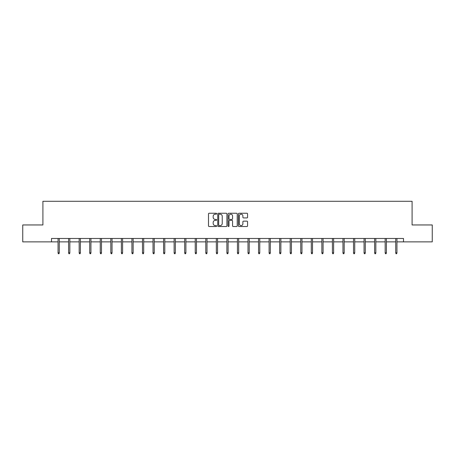 <?xml version="1.0" encoding="UTF-8"?>
<svg xmlns="http://www.w3.org/2000/svg" width="455" height="455" viewBox="0 0 455 455"><rect width="100%" height="100%" fill="white"/><g stroke="black" fill="none" stroke-linecap="round" stroke-linejoin="round"><path stroke-width="0.68" d="M216.677 213.708A0.466 0.466 0 0 0 216.21 213.241L209.158 213.241A0.665 0.665 0 0 0 208.492 213.907L208.492 225.856A0.665 0.665 0 0 0 209.158 226.522L216.21 226.522A0.466 0.466 0 0 0 216.677 226.061A0.466 0.466 0 0 0 216.21 225.595L215.3 225.595A2.127 2.127 0 0 1 213.173 223.468L213.173 222.472A2.127 2.127 0 0 1 215.3 220.351L216.21 220.351A0.466 0.466 0 0 0 216.677 219.884A0.466 0.466 0 0 0 216.21 219.418L215.3 219.418A2.127 2.127 0 0 1 213.173 217.297L213.173 216.296A2.127 2.127 0 0 1 215.3 214.174L216.21 214.174A0.466 0.466 0 0 0 216.677 213.708M246.906 217.922A0.665 0.665 0 0 0 247.565 217.262L247.565 213.907A0.665 0.665 0 0 0 246.906 213.241L239.068 213.241A0.665 0.665 0 0 0 238.403 213.907L238.403 225.856A0.665 0.665 0 0 0 239.068 226.522L246.906 226.522A0.665 0.665 0 0 0 247.565 225.856L247.565 221.807A0.665 0.665 0 0 0 246.906 221.147L243.55 221.147A0.665 0.665 0 0 0 242.885 221.807L242.885 223.82A1.774 1.774 0 0 1 241.11 225.595A1.774 1.774 0 0 1 239.336 223.82L239.336 215.949A1.774 1.774 0 0 1 241.11 214.174A1.774 1.774 0 0 1 242.885 215.949L242.885 217.262A0.665 0.665 0 0 0 243.55 217.922L246.906 217.922M51.5 241.867L22.75 241.867L22.75 224.958L42.906 224.958L42.906 201.281L412.093 201.281L412.093 224.958L432.25 224.958L432.25 241.867L403.5 241.867L403.5 238.483L51.5 238.483L51.5 241.867L58.058 241.867M226.92 213.907A0.665 0.665 0 0 0 226.254 213.241L218.423 213.241A0.665 0.665 0 0 0 217.757 213.907L217.757 225.856A0.665 0.665 0 0 0 218.423 226.522L226.254 226.522A0.665 0.665 0 0 0 226.92 225.856L226.92 213.907M228.746 213.241L236.577 213.241A0.665 0.665 0 0 1 237.243 213.907L237.243 225.856A0.665 0.665 0 0 1 236.577 226.522L233.227 226.522A0.665 0.665 0 0 1 232.562 225.856L232.562 221.011A0.665 0.665 0 0 0 231.896 220.351L229.673 220.351A0.665 0.665 0 0 0 229.013 221.011L229.013 226.061A0.466 0.466 0 0 1 228.546 226.522A0.466 0.466 0 0 1 228.08 226.061L228.08 213.907A0.665 0.665 0 0 1 228.746 213.241M59.275 241.867L68.608 241.867M69.831 241.867L79.164 241.867M80.381 241.867L89.715 241.867M90.932 241.867L100.265 241.867M101.482 241.867L110.821 241.867M112.038 241.867L121.371 241.867M122.588 241.867L131.922 241.867M133.139 241.867L142.478 241.867M143.695 241.867L153.028 241.867M154.245 241.867L163.578 241.867M164.795 241.867L174.129 241.867M175.351 241.867L184.685 241.867M185.902 241.867L195.235 241.867M196.452 241.867L205.785 241.867M207.002 241.867L216.341 241.867M217.558 241.867L226.891 241.867M228.109 241.867L237.442 241.867M238.659 241.867L247.998 241.867M249.215 241.867L258.548 241.867M259.765 241.867L269.098 241.867M270.315 241.867L279.649 241.867M280.871 241.867L290.205 241.867M291.422 241.867L300.755 241.867M301.972 241.867L311.305 241.867M312.522 241.867L321.861 241.867M323.078 241.867L332.412 241.867M333.629 241.867L342.962 241.867M344.179 241.867L353.518 241.867M354.735 241.867L364.068 241.867M365.285 241.867L374.619 241.867M375.836 241.867L385.169 241.867M386.392 241.867L395.725 241.867M396.942 241.867L403.5 241.867M219.151 214.174A0.466 0.466 0 0 0 218.684 214.641L218.684 225.128A0.466 0.466 0 0 0 219.151 225.595L220.112 225.595A2.127 2.127 0 0 0 222.239 223.468L222.239 216.296A2.127 2.127 0 0 0 220.112 214.174L219.151 214.174M232.562 215.983A1.774 1.774 0 0 0 230.787 214.208A1.774 1.774 0 0 0 229.013 215.983L229.013 218.753A0.665 0.665 0 0 0 229.673 219.418L231.896 219.418A0.665 0.665 0 0 0 232.562 218.753L232.562 215.983M58.058 252.838L58.331 253.719L59.008 253.719L59.275 252.838L58.058 252.838L58.058 238.483M59.275 252.838L59.275 238.483M68.608 252.838L68.881 253.719L69.558 253.719L69.831 252.838L68.608 252.838L68.608 238.483M69.831 252.838L69.831 238.483M79.164 252.838L79.432 253.719L80.108 253.719L80.381 252.838L79.164 252.838L79.164 238.483M80.381 252.838L80.381 238.483M89.715 252.838L89.988 253.719L90.664 253.719L90.932 252.838L89.715 252.838L89.715 238.483M90.932 252.838L90.932 238.483M100.265 252.838L100.538 253.719L101.215 253.719L101.482 252.838L100.265 252.838L100.265 238.483M101.482 252.838L101.482 238.483M110.821 252.838L111.088 253.719L111.765 253.719L112.038 252.838L110.821 252.838L110.821 238.483M112.038 252.838L112.038 238.483M121.371 252.838L121.644 253.719L122.315 253.719L122.588 252.838L121.371 252.838L121.371 238.483M122.588 252.838L122.588 238.483M131.922 252.838L132.195 253.719L132.871 253.719L133.139 252.838L131.922 252.838L131.922 238.483M133.139 252.838L133.139 238.483M142.478 252.838L142.745 253.719L143.422 253.719L143.695 252.838L142.478 252.838L142.478 238.483M143.695 252.838L143.695 238.483M153.028 252.838L153.295 253.719L153.972 253.719L154.245 252.838L153.028 252.838L153.028 238.483M154.245 252.838L154.245 238.483M163.578 252.838L163.851 253.719L164.528 253.719L164.795 252.838L163.578 252.838L163.578 238.483M164.795 252.838L164.795 238.483M174.129 252.838L174.401 253.719L175.078 253.719L175.351 252.838L174.129 252.838L174.129 238.483M175.351 252.838L175.351 238.483M184.685 252.838L184.952 253.719L185.629 253.719L185.902 252.838L184.685 252.838L184.685 238.483M185.902 252.838L185.902 238.483M195.235 252.838L195.508 253.719L196.185 253.719L196.452 252.838L195.235 252.838L195.235 238.483M196.452 252.838L196.452 238.483M205.785 252.838L206.058 253.719L206.735 253.719L207.002 252.838L205.785 252.838L205.785 238.483M207.002 252.838L207.002 238.483M216.341 252.838L216.608 253.719L217.285 253.719L217.558 252.838L216.341 252.838L216.341 238.483M217.558 252.838L217.558 238.483M226.891 252.838L227.164 253.719L227.836 253.719L228.109 252.838L226.891 252.838L226.891 238.483M228.109 252.838L228.109 238.483M237.442 252.838L237.715 253.719L238.392 253.719L238.659 252.838L237.442 252.838L237.442 238.483M238.659 252.838L238.659 238.483M247.998 252.838L248.265 253.719L248.942 253.719L249.215 252.838L247.998 252.838L247.998 238.483M249.215 252.838L249.215 238.483M258.548 252.838L258.815 253.719L259.492 253.719L259.765 252.838L258.548 252.838L258.548 238.483M259.765 252.838L259.765 238.483M269.098 252.838L269.371 253.719L270.048 253.719L270.315 252.838L269.098 252.838L269.098 238.483M270.315 252.838L270.315 238.483M279.649 252.838L279.922 253.719L280.599 253.719L280.871 252.838L279.649 252.838L279.649 238.483M280.871 252.838L280.871 238.483M290.205 252.838L290.472 253.719L291.149 253.719L291.422 252.838L290.205 252.838L290.205 238.483M291.422 252.838L291.422 238.483M300.755 252.838L301.028 253.719L301.705 253.719L301.972 252.838L300.755 252.838L300.755 238.483M301.972 252.838L301.972 238.483M311.305 252.838L311.578 253.719L312.255 253.719L312.522 252.838L311.305 252.838L311.305 238.483M312.522 252.838L312.522 238.483M321.861 252.838L322.129 253.719L322.805 253.719L323.078 252.838L321.861 252.838L321.861 238.483M323.078 252.838L323.078 238.483M332.412 252.838L332.685 253.719L333.356 253.719L333.629 252.838L332.412 252.838L332.412 238.483M333.629 252.838L333.629 238.483M342.962 252.838L343.235 253.719L343.912 253.719L344.179 252.838L342.962 252.838L342.962 238.483M344.179 252.838L344.179 238.483M353.518 252.838L353.785 253.719L354.462 253.719L354.735 252.838L353.518 252.838L353.518 238.483M354.735 252.838L354.735 238.483M364.068 252.838L364.336 253.719L365.012 253.719L365.285 252.838L364.068 252.838L364.068 238.483M365.285 252.838L365.285 238.483M374.619 252.838L374.892 253.719L375.568 253.719L375.836 252.838L374.619 252.838L374.619 238.483M375.836 252.838L375.836 238.483M385.169 252.838L385.442 253.719L386.119 253.719L386.392 252.838L385.169 252.838L385.169 238.483M386.392 252.838L386.392 238.483M395.725 252.838L395.992 253.719L396.669 253.719L396.942 252.838L395.725 252.838L395.725 238.483M396.942 252.838L396.942 238.483"/></g></svg>
